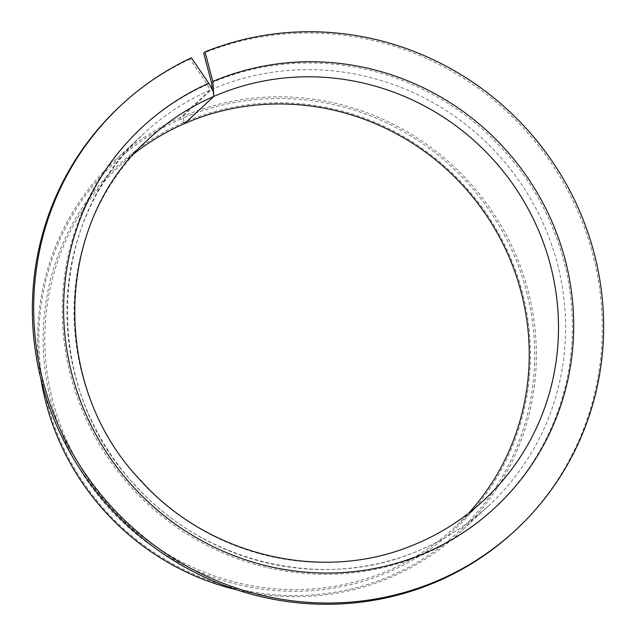 <?xml version="1.0" encoding="UTF-8"?>
<svg xmlns="http://www.w3.org/2000/svg" width="636" height="636" viewBox="0 0 636 636"><rect width="100%" height="100%" fill="white"/><g stroke="black" fill="none" stroke-linecap="round" stroke-linejoin="round"><path stroke-width="0.48" stroke-dasharray="3.18 2.39" d="M134.538 153.284A246.41 238.564 47.1 0 0 119.314 166.25A246.41 238.564 47.1 0 0 84.842 473.884A246.41 238.564 47.1 0 0 381.735 573.195A246.41 238.564 47.1 0 0 454.732 527.308A246.41 238.564 47.1 0 0 468.78 513.077M191.38 57.82L190.053 59.061L207.431 84.477L209.689 90.312L180.441 117.485L180.998 118.948L184.591 123.551L182.715 116.491L212.154 88.961M183.494 122.589A247.857 239.963 47.1 0 0 64.252 439.293A247.857 239.963 47.1 0 0 382.029 574.777A247.857 239.963 47.1 0 0 511.01 258.828A247.857 239.963 47.1 0 0 191.484 119.274A247.857 239.963 47.1 0 0 183.947 122.39M180.441 117.485A253.653 245.576 47.1 0 0 114.385 160.94A253.653 245.576 47.1 0 0 40.974 379.334M236.457 589.763A253.653 245.576 47.1 0 0 384.526 579.857A253.653 245.576 47.1 0 0 459.669 532.618A253.653 245.576 47.1 0 0 495.15 215.93A253.653 245.576 47.1 0 0 189.528 113.693A253.653 245.576 47.1 0 0 182.715 116.491M180.998 118.948A252.206 244.176 47.1 0 0 60.499 441.265A252.206 244.176 47.1 0 0 383.699 578.776A252.206 244.176 47.1 0 0 514.945 257.286A252.206 244.176 47.1 0 0 189.814 115.275A252.206 244.176 47.1 0 0 182.826 118.153M190.053 59.061A289.889 280.659 47.1 0 0 120.029 106.228M514.643 531.004A289.889 280.659 47.1 0 0 555.196 169.073A289.889 280.659 47.1 0 0 205.905 52.239A289.889 280.659 47.1 0 0 203.679 53.13M209.689 90.312A253.653 245.576 47.1 0 0 143.633 133.767A253.653 245.576 47.1 0 0 108.144 450.455A253.653 245.576 47.1 0 0 413.774 552.684A253.653 245.576 47.1 0 0 488.917 505.445A253.653 245.576 47.1 0 0 524.398 188.757A253.653 245.576 47.1 0 0 218.768 86.528A253.653 245.576 47.1 0 0 211.963 89.326M207.431 84.477A259.456 251.188 47.1 0 0 84.827 416.135A259.456 251.188 47.1 0 0 417.065 557.025A259.456 251.188 47.1 0 0 552.08 226.297A259.456 251.188 47.1 0 0 217.607 80.208A259.456 251.188 47.1 0 0 211.526 82.696M119.314 166.25L148.562 139.077A246.41 238.564 47.1 0 0 114.09 446.718A246.41 238.564 47.1 0 0 410.983 546.03A246.41 238.564 47.1 0 0 483.98 500.135L454.732 527.308M114.385 160.94L143.633 133.767C45.538 220.151 41.666 388.644 135.762 485.84C204.776 562.725 321.077 590.613 413.877 552.62C441.893 541.546 466.904 525.821 488.917 505.445L459.669 532.618"/><path stroke-width="0.95" d="M468.78 513.077A246.41 238.564 47.1 0 0 483.44 211.104A246.41 238.564 47.1 0 0 192.311 120.355A246.41 238.564 47.1 0 0 184.591 123.551A246.41 238.564 47.1 0 0 134.538 153.284M40.974 379.334A253.653 245.576 47.1 0 0 236.457 589.763M212.154 88.961L211.526 82.696L203.679 53.13L205.007 51.89L212.853 81.456L213.831 96.386L213.33 91.584L208.759 83.244L191.38 57.82A289.889 280.659 47.1 0 0 121.357 104.996A289.889 280.659 47.1 0 0 80.804 466.927A289.889 280.659 47.1 0 0 430.095 583.761A289.889 280.659 47.1 0 0 515.971 529.772A289.889 280.659 47.1 0 0 556.524 167.84A289.889 280.659 47.1 0 0 207.233 51.007A289.889 280.659 47.1 0 0 205.007 51.89M121.357 104.996L120.029 106.228A289.889 280.659 47.1 0 0 79.476 468.16A289.889 280.659 47.1 0 0 428.767 584.993A289.889 280.659 47.1 0 0 514.643 531.004L515.971 529.772M184.591 123.551L213.831 96.386A246.41 238.564 47.1 0 0 148.562 139.077C53.408 222.846 49.64 386.473 141.12 480.959C208.226 555.689 321.212 582.735 411.222 545.871C438.395 535.138 462.65 519.89 483.98 500.135A246.41 238.564 47.1 0 0 518.451 192.493A246.41 238.564 47.1 0 0 221.559 93.182A246.41 238.564 47.1 0 0 213.831 96.386L184.591 123.551M208.759 83.244A259.456 251.188 47.1 0 0 86.154 414.895A259.456 251.188 47.1 0 0 418.393 555.792A259.456 251.188 47.1 0 0 553.407 225.065A259.456 251.188 47.1 0 0 218.935 78.975A259.456 251.188 47.1 0 0 212.853 81.456"/></g></svg>
